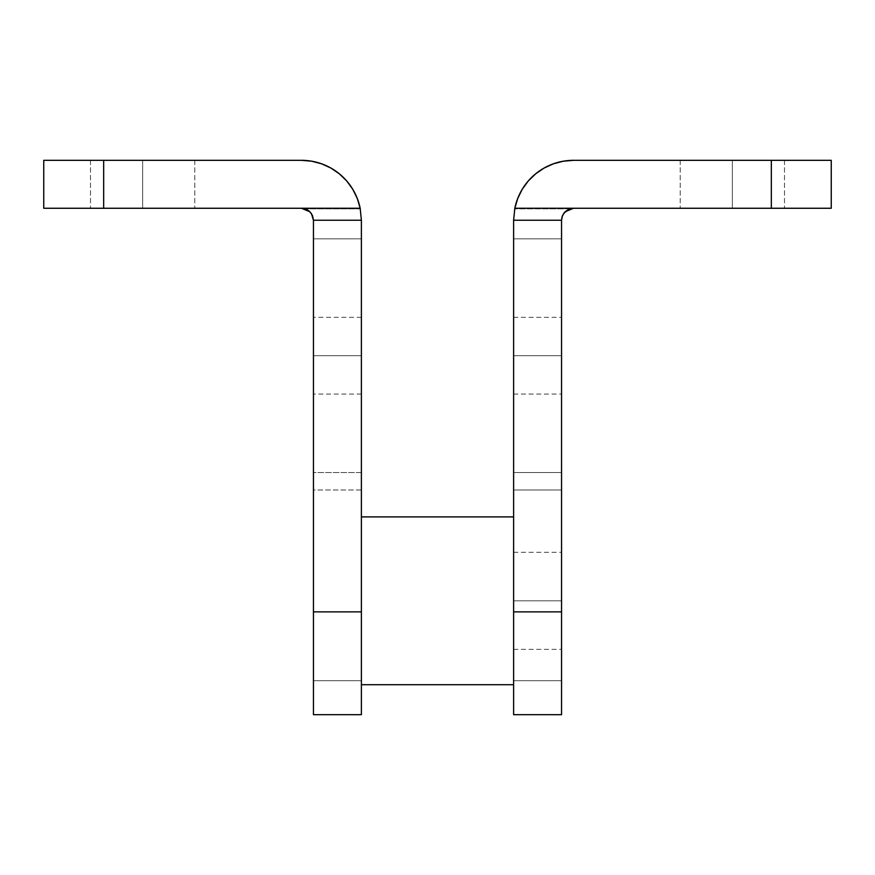 <?xml version="1.0" encoding="UTF-8"?>
<svg xmlns="http://www.w3.org/2000/svg" width="875" height="875" viewBox="0 0 875 875"><rect width="100%" height="100%" fill="white"/><g stroke="black" fill="none" stroke-linecap="round" stroke-linejoin="round"><path stroke-width="0.66" stroke-dasharray="4.38 3.28" d="M313.447 714.678L313.447 489.967L361.386 489.967L361.386 472.555L313.447 472.555L313.447 489.967L361.386 489.967L361.386 472.555L313.447 472.555L361.386 472.555L361.386 238.831L313.447 238.831L361.386 238.831L361.386 472.555L313.447 472.555L313.447 238.831L361.386 238.831L313.447 238.831L313.447 220.248L313.447 355.698L361.386 355.698L361.386 317.341L361.386 355.698L313.447 355.698L361.386 355.698L313.447 355.698L313.447 317.341L313.447 714.273M142.636 160.322L90.497 160.322L142.636 160.322L142.636 208.261L142.636 160.322L90.497 160.322L142.636 160.322L142.636 208.261L90.497 208.261L142.636 208.261L142.636 160.322L142.636 208.261L90.497 208.261L142.636 208.261L142.636 160.322L194.775 160.322L142.636 160.322L142.636 208.261L194.775 208.261L142.636 208.261L142.636 160.322L194.775 160.322L142.636 160.322M361.386 516.906L361.386 684.72L361.386 516.906M513.614 684.72L513.614 516.906L513.614 600.819L513.614 552.267L513.614 600.819L561.553 600.819L513.614 600.819L513.614 552.267L513.614 649.359L513.614 600.819L561.553 600.819L561.553 552.267L561.553 600.819L513.614 600.819L513.614 684.72L513.614 516.906L513.614 684.72M517.727 198.439A59.927 59.927 0 0 0 514.708 208.863L513.614 220.248L513.614 355.698L513.614 317.341L513.614 355.698L561.553 355.698L513.614 355.698L513.614 238.831L561.553 238.831L561.553 355.698L561.553 317.341L561.553 355.698L513.614 355.698L513.614 489.967L561.553 489.967L561.553 680.706L513.614 680.706L513.614 489.967L513.614 680.706L561.553 680.706L561.553 714.678M732.364 160.322L680.225 160.322L732.364 160.322L732.364 208.261L732.364 160.322L680.225 160.322L732.364 160.322L732.364 208.261L680.225 208.261L732.364 208.261L732.364 160.322L680.225 160.322L784.503 160.322L680.225 160.322L732.364 160.322L732.364 208.261L680.225 208.261L784.503 208.261L680.225 208.261L784.503 208.261L732.364 208.261L732.364 160.322L784.503 160.322L732.364 160.322L732.364 208.261L784.503 208.261L732.364 208.261L732.364 160.322L784.503 160.322L732.364 160.322M561.553 600.819L561.553 552.267L561.553 600.819M561.553 714.503L561.553 220.248L562.155 216.53M561.553 355.698L561.553 472.555L513.614 472.555L561.553 472.555L513.614 472.555L513.614 489.967L561.553 489.967L561.553 472.555L513.614 472.555L513.614 317.341L513.614 394.045L513.614 355.698L561.553 355.698L513.614 355.698L561.553 355.698L561.553 394.045L561.553 355.698M573.541 208.261L771.323 208.261L573.541 208.261A11.988 11.988 0 0 0 569.8 208.863L514.708 208.863L513.614 220.248L513.614 238.831L561.553 238.831L513.614 238.831L561.553 238.831L561.553 220.248M573.541 160.322L771.323 160.322L573.541 160.322A59.927 59.927 0 0 0 563.336 161.197L563.259 161.208M771.323 208.261L831.25 208.261L831.25 160.322L771.323 160.322L771.323 208.261L771.323 160.322L831.25 160.322L831.25 208.261L771.323 208.261M569.8 208.863L514.708 208.83M516.075 203.23L517.628 198.68M519.859 193.616L522.134 189.438M525.252 184.767L528.161 181.103M532.098 176.958L535.402 174.016M540.116 170.505L544.108 168.044M732.364 208.261L784.503 208.261L732.364 208.261M513.614 355.698L513.614 394.045L513.614 355.698M43.75 160.322L43.75 208.261L43.75 160.322L103.677 160.322L103.677 208.261L43.75 208.261L301.459 208.261L103.677 208.261L103.677 160.322L43.75 160.322M142.636 208.261L194.775 208.261L142.636 208.261M301.459 160.322L103.677 160.322L301.459 160.322A59.927 59.927 0 0 1 311.664 161.197L311.741 161.208M357.273 198.439A59.927 59.927 0 0 1 360.292 208.863L361.386 220.248L361.386 238.831L361.386 220.248L360.292 208.863L305.2 208.863A11.988 11.988 0 0 0 301.459 208.261M321.716 163.844L327.983 166.502M332.216 168.809L334.753 170.417M339.478 173.917L342.934 176.991M346.839 181.103L349.748 184.767M352.866 189.438L355.141 193.616M357.372 198.68L358.925 203.23M313.447 355.698L313.447 317.341L313.447 355.698M361.386 714.503L361.386 489.967L361.386 680.706L313.447 680.706L361.386 680.706L361.386 714.678M360.292 208.863L305.2 208.863M361.386 355.698L361.386 317.341L361.386 355.698M361.386 317.341L313.447 317.341M90.497 160.322L90.497 208.261L90.497 160.322M513.614 317.341L561.553 317.341M680.225 160.322L680.225 208.261L680.225 160.322M513.614 552.267L561.553 552.267M513.614 649.359L561.553 649.359M784.503 160.322L784.503 208.261L784.503 160.322M513.614 394.045L561.553 394.045M194.775 160.322L194.775 208.261L194.775 160.322M361.386 394.045L313.447 394.045"/><path stroke-width="1.31" d="M361.386 684.72L513.614 684.72L361.386 684.72M513.614 516.906L361.386 516.906L513.614 516.906M561.553 714.678L561.553 611.877L513.614 611.877L513.614 714.678L561.553 714.678M513.614 714.273L513.614 220.248L561.553 220.248L513.614 220.248L513.614 611.877L561.553 611.877L561.553 220.248L561.553 714.503M561.553 220.248L562.472 215.666L565.064 211.772L568.958 209.18L573.541 208.261L514.828 208.261L513.614 220.248L514.828 208.261A59.927 59.927 0 0 1 573.541 160.322L563.336 161.197A59.927 59.927 0 0 0 517.727 198.439L514.828 208.261L771.323 208.261L771.323 160.322L573.541 160.322L831.25 160.322L771.323 160.322L771.323 208.261L573.541 208.261A11.988 11.988 0 0 0 569.8 208.863L563.948 213.062L562.155 216.53L561.553 220.248L562.472 215.666L565.064 211.772L573.541 208.261M562.155 216.53L563.948 213.062L569.8 208.863M563.336 161.197L553.427 163.8L544.108 168.044L535.642 173.83L528.281 180.961L522.255 189.241L517.727 198.439M831.25 208.261L771.323 208.261L831.25 208.261L831.25 160.322L831.25 208.261M514.708 208.83L516.075 203.23M517.628 198.68L519.859 193.616M522.134 189.438L525.252 184.767M528.161 181.103L532.098 176.958M535.402 174.016L540.116 170.505M543.9 168.164L553.284 163.844L563.259 161.208L573.541 160.322M43.75 160.322L43.75 208.261L103.677 208.261L103.677 160.322L43.75 160.322L103.677 160.322L103.677 208.261L43.75 208.261L43.75 160.322M301.459 208.261L309.936 211.772L312.528 215.666L313.447 220.248L311.434 213.609L308.722 210.711L305.2 208.863A11.988 11.988 0 0 0 301.459 208.261L306.042 209.18L309.936 211.772L312.528 215.666L313.447 220.248L361.386 220.248L360.172 208.261L103.677 208.261L360.172 208.261L357.273 198.439L352.745 189.241L346.719 180.961L339.358 173.83L330.892 168.044L321.573 163.8L311.664 161.197L301.459 160.322L103.677 160.322L301.459 160.322L311.741 161.208L321.716 163.844M327.983 166.502L330.892 168.044M331.1 168.164L332.216 168.809M334.753 170.417L339.478 173.917M342.934 176.991L346.839 181.103M349.748 184.767L352.866 189.438M355.141 193.616L357.372 198.68M358.925 203.23L360.292 208.83M313.447 714.273L313.447 220.248L313.447 714.678L361.386 714.678L361.386 611.877L313.447 611.877L361.386 611.877L361.386 220.248L313.447 220.248L311.434 213.609L308.722 210.711L305.2 208.863M301.459 160.322A59.927 59.927 0 0 1 360.172 208.261L361.386 220.248L361.386 714.503M357.273 198.439A59.927 59.927 0 0 0 311.664 161.197"/></g></svg>

